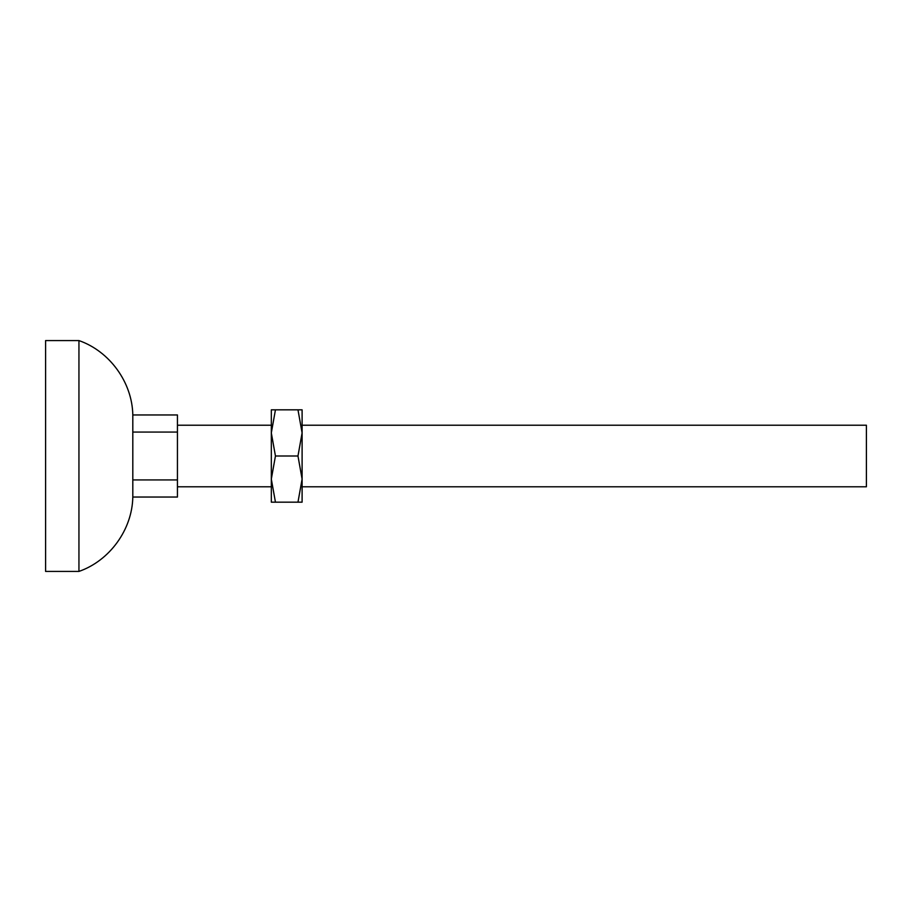 <?xml version="1.0" encoding="UTF-8"?>
<svg xmlns="http://www.w3.org/2000/svg" width="912" height="912" viewBox="0 0 912 912"><rect width="100%" height="100%" fill="white"/><g stroke="black" fill="none" stroke-linecap="round" stroke-linejoin="round"><path stroke-width="1.37" d="M275.447 502.17L271.32 479.085L271.32 502.17L302.1 502.17L302.1 479.085L297.973 502.17M297.973 409.83L302.1 432.915L297.973 456L302.1 479.085L302.1 409.83L275.447 409.83L271.32 432.915L271.32 479.085L275.447 456L271.32 432.915L271.32 409.83L275.447 409.83M275.447 456L297.973 456M78.945 571.425L45.6 571.425L45.6 340.575L78.945 340.575L78.945 571.425C109.702 560.72 132.24 529.598 132.81 497.04L132.81 479.929L177.441 479.929L177.441 414.96L132.81 414.96L132.81 497.04L177.441 497.04L177.441 479.929M177.441 432.071L132.81 432.071L132.81 414.96C132.24 382.402 109.702 351.28 78.945 340.575M302.1 425.22L866.4 425.22L866.4 486.78L302.1 486.78M177.441 486.78L271.32 486.78M177.441 425.22L271.32 425.22"/></g></svg>
